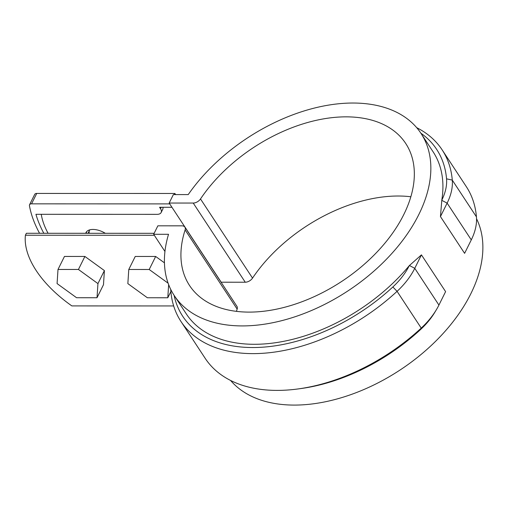 <?xml version="1.0" encoding="UTF-8"?>
<svg xmlns="http://www.w3.org/2000/svg" width="508" height="508" viewBox="0 0 508 508"><rect width="100%" height="100%" fill="white"/><g stroke="black" fill="none" stroke-linecap="round" stroke-linejoin="round"><path stroke-width="0.76" d="M154.305 235.274L25.4 235.229A103.467 55.69 26.4 0 0 71.85 305.911L173.673 305.943M41.25 214.306A103.467 55.69 -153.6 0 0 48.076 233.28M105.321 233.305A15.088 8.122 -153.6 0 0 85.966 232.632A15.088 8.122 -153.6 0 0 85.7 233.299M86.57 231.712A15.088 8.122 -153.6 0 0 86.481 233.299M154.14 233.318L26.372 233.274L25.4 235.229M436.372 309.728L434.861 312.242A60.357 37.408 146.7 0 1 420.726 329.381A151.943 94.171 146.7 0 1 300.533 388.607L297.625 389.001A156.254 96.844 -33.3 0 0 421.227 328.092A64.668 40.081 -33.3 0 0 436.372 309.728A64.668 40.081 -33.3 0 0 438.925 305.079L445.599 291.624L421.443 254.87L414.769 268.326A64.668 40.081 146.7 0 1 397.072 291.338A156.254 96.844 146.7 0 1 180.981 321.5A156.254 96.844 146.7 0 1 170.707 289.344M180.981 321.5L205.137 358.261A156.254 96.844 -33.3 0 0 297.625 389.001M153.657 234.29L168.529 234.29A147.631 91.497 146.7 0 0 174.25 295.561A147.631 91.497 146.7 0 0 347.878 290.944A147.631 91.497 146.7 0 0 421.005 133.401A147.631 91.497 146.7 0 0 312.287 108.604A147.631 91.497 146.7 0 0 188.233 194.589L173.368 194.583L169.164 203.048L193.224 203.054A6.464 4.007 146.7 0 0 200.501 198.946A129.33 80.156 146.7 0 1 309.328 122.034A129.33 80.156 146.7 0 1 405.708 143.453A129.33 80.156 146.7 0 1 341.649 281.47A129.33 80.156 146.7 0 1 189.548 285.515A129.33 80.156 146.7 0 1 185.115 229.94A6.464 4.007 146.7 0 0 184.899 227.165A6.464 4.007 146.7 0 0 181.915 225.831L157.861 225.825L153.657 234.29L164.948 251.466M200.501 198.946L252.533 278.111A6.464 4.007 146.7 0 1 245.25 282.219L221.196 282.207L169.164 203.048M476.44 216.872A156.254 96.844 -33.3 0 0 466.3 186.626L442.144 149.866A156.254 96.844 146.7 0 1 452.285 180.118A64.668 40.081 146.7 0 1 447.129 203.13L441.795 200.336L440.449 216.586L447.129 203.13L471.284 239.884A64.668 40.081 -33.3 0 0 476.44 216.872L452.285 180.118L446.545 178.822A151.943 94.171 -33.3 0 0 420.846 133.166M441.795 200.336L441.795 200.177A60.357 37.408 -33.3 0 0 446.545 178.822M440.449 216.586L464.604 253.34L471.284 239.884M252.533 278.111A129.33 80.156 146.7 0 1 410.832 196.761M236.449 311.366A129.33 80.156 146.7 0 1 237.147 309.105L185.115 229.94M441.795 200.177A147.631 91.497 -33.3 0 0 433.083 151.778L421.005 133.401M416.7 127.673A156.254 96.844 146.7 0 1 442.144 149.866M184.899 227.165L236.925 306.33A6.464 4.007 146.7 0 1 237.147 309.105M476.542 218.713A147.631 91.497 146.7 0 1 399.961 370.078A147.631 91.497 146.7 0 1 230.581 380.454M421.443 254.87L409.308 265.62A60.357 37.408 146.7 0 1 392.855 286.969A151.943 94.171 146.7 0 1 174.098 295.326M409.308 265.62A147.631 91.497 146.7 0 1 186.328 313.938L174.25 295.561M164.44 262.833L155.67 256.47L135.242 256.464L128.778 269.481L127.851 283.616L147.358 297.758L167.792 297.764L170.872 291.56M167.792 297.764L168.65 284.632M168.123 283.197L149.206 269.494L128.778 269.481M149.206 269.494L155.67 256.47M84.893 256.451L64.465 256.445L58.001 269.462L57.08 283.591L76.581 297.732L97.015 297.739L97.942 283.604L104.4 270.586L84.893 256.451L78.435 269.469L58.001 269.462M97.015 297.739L103.48 284.721L104.4 270.586M97.942 283.604L78.435 269.469M162.935 207.283A8.623 4.642 26.4 0 1 162.757 209.271L161.144 212.528A8.623 4.642 26.4 0 0 160.496 208.693L159.569 207.283L171.952 207.283L169.723 203.892L31.56 203.848A4.312 2.318 -153.6 0 0 29.553 204.756L34.728 194.342A4.312 2.318 26.4 0 1 36.728 193.434L174.892 193.478L175.622 194.583M220.516 281.362L218.288 277.971M43.821 233.28A151.752 81.674 26.4 0 1 35.935 214.306L157.137 214.344A8.623 4.642 26.4 0 0 161.144 212.528M29.553 204.756A4.312 2.318 -153.6 0 0 29.445 205.657A156.921 84.455 26.4 0 0 39.554 233.28M174.892 193.478L174.346 194.583M89.237 233.299A12.935 6.96 26.4 0 1 89.814 229.826M392.855 286.969L397.072 291.338L421.227 328.092L420.726 329.381M409.435 265.525L414.769 268.326L438.925 305.079M245.25 282.219L193.224 203.054M36.728 193.434L31.56 203.848M160.496 208.693L161.201 207.283M89.51 230.334L88.043 233.299"/></g></svg>
